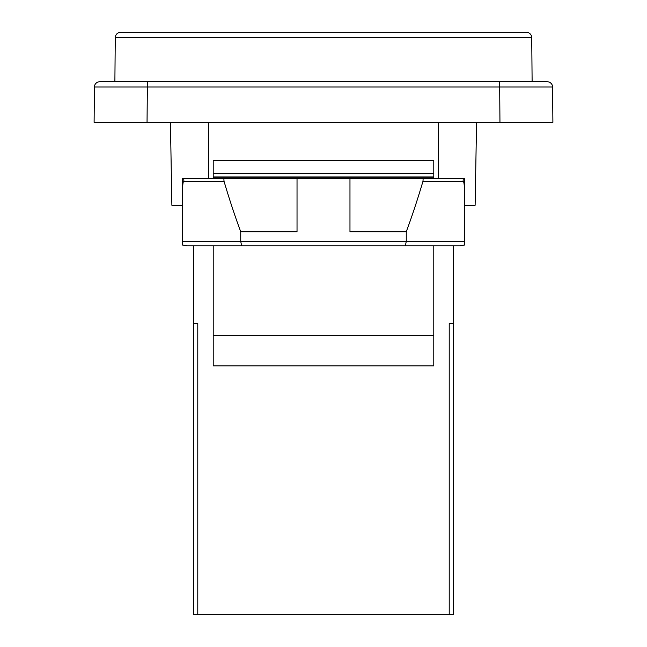 <?xml version="1.0" encoding="UTF-8"?>
<svg xmlns="http://www.w3.org/2000/svg" width="647" height="647" viewBox="0 0 647 647"><rect width="100%" height="100%" fill="white"/><g stroke="black" fill="none" stroke-linecap="round" stroke-linejoin="round"><path stroke-width="0.97" d="M127.637 122.34L147.047 122.34L147.354 87.005L552.587 87.005A5.297 5.297 0 0 0 547.289 81.757L99.711 81.757A5.297 5.297 0 0 0 94.413 87.005L94.106 122.34L519.363 122.34M433.781 245.86L433.781 365.846L213.219 365.846L213.219 245.86M213.219 178.807L213.219 160.61L433.781 160.61L433.781 178.807M213.219 177.925L433.781 177.925M213.219 176.93L433.781 176.93M213.219 173.436L433.781 173.436M193.364 614.65L193.364 323.5L193.364 614.65L453.636 614.65L453.636 245.86M449.22 614.65L449.22 323.5L453.636 323.5M193.364 245.86L193.364 323.5L197.78 323.5L197.78 614.65M182.333 205.277L171.876 205.277L170.428 122.34M476.572 122.34L475.124 205.277L464.667 205.277M499.646 81.757L499.953 122.34L552.894 122.34L552.587 87.005M163.998 122.34L166.336 122.34M483.002 122.34L480.664 122.34M182.333 241.452L182.333 244.995L186.862 245.86L241.679 245.86L240.733 241.452L182.333 241.452L182.333 207.436C182.414 197.141 182.171 180.982 183.902 181.192L223.999 181.192C229.45 199.583 235.023 216.43 240.733 231.747L240.733 241.452L406.267 241.452L406.267 231.747C411.977 216.43 417.55 199.583 423.001 181.192L463.098 181.192C464.975 181.912 464.514 197.497 464.667 207.436L464.667 178.807L463.26 178.807L463.098 181.192M241.679 245.86L405.321 245.86L406.267 241.452L464.667 241.452L464.667 244.995L460.138 245.86L405.321 245.86M464.667 207.436L464.667 241.452M464.667 178.807L423.114 178.807L423.001 181.192M223.999 181.192L223.886 178.807L297.03 178.807L297.03 231.747L240.733 231.747M531.729 37.599A5.297 5.297 0 0 0 526.432 32.35L120.568 32.35C117.342 32.69 115.578 34.437 115.271 37.599L531.729 37.599L532.117 81.757M114.883 81.757L115.271 37.599M297.03 178.807L349.97 178.807L349.97 231.747L406.267 231.747M349.97 178.807L423.114 178.807M183.902 181.192L183.74 178.807L182.333 178.807L182.333 207.436M223.886 178.807L182.333 178.807M438.197 178.807L438.197 122.34M208.803 122.34L208.803 178.807M213.219 335.656L433.781 335.656M147.354 81.757L147.354 87.005L94.413 87.005"/></g></svg>
